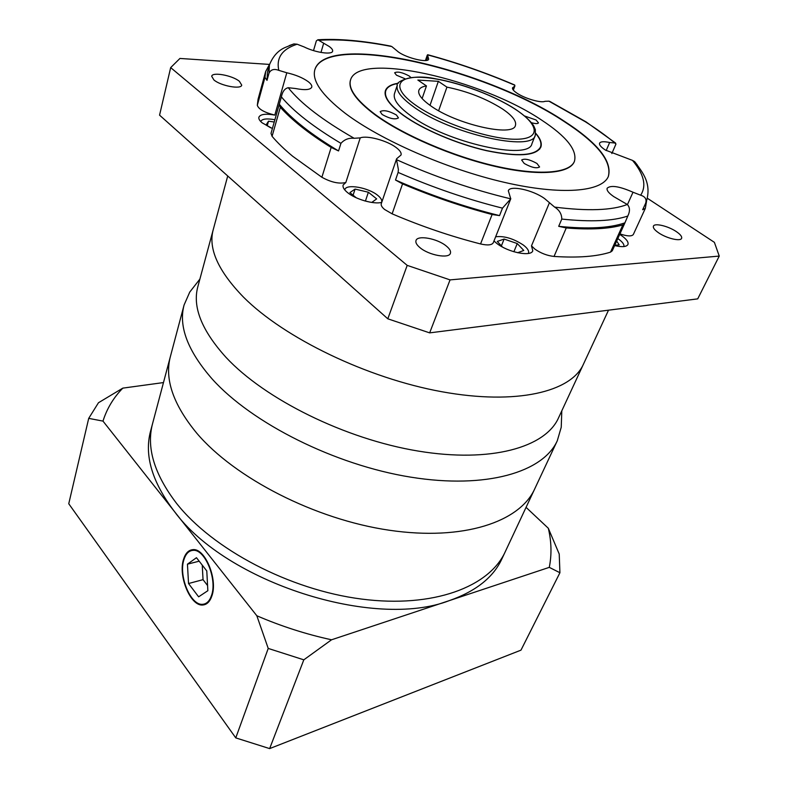 <?xml version="1.0" encoding="UTF-8"?>
<svg xmlns="http://www.w3.org/2000/svg" width="788" height="788" viewBox="0 0 788 788"><rect width="100%" height="100%" fill="white"/><g stroke="black" fill="none" stroke-linecap="round" stroke-linejoin="round"><path stroke-width="1.18" d="M561.568 417.561L561.233 427.254L557.283 440.758C543.267 471.973 486.679 489.407 410.696 477.144C334.851 464.989 252.002 423.274 212.307 379.146C187.731 351.044 178.324 326.301 184.106 304.936L189.77 292.053L195.729 284.409M184.106 304.936L170.435 356.373C164.377 378.88 173.133 404.471 196.714 433.134C234.814 478.109 315.082 519.4 389.282 530.235C463.6 541.189 519.863 521.804 534.688 488.954L501.848 558.987C493.288 577.446 475.794 591.315 449.377 600.594L331.541 639.787L303.813 659.832L268.225 648.425L256.829 615.763L174.178 511.185C225.89 582.362 374.162 629.858 449.377 600.594L549.285 567.36C551.827 554.663 551.501 541.642 548.32 528.265L559.224 554.053L559.923 572.738L549.285 567.36M227.722 175.97L213.233 229.663C208.052 248.525 218.168 271.042 243.571 297.214C284.232 338.003 367.178 378.21 441.901 391.744C516.761 405.377 571.241 391.774 583.356 364.371L558.485 417.965C545.434 447.298 491.2 463.196 418.073 451.051C345.055 439.024 264.886 399.201 225.998 357.348C201.698 330.458 192.321 306.906 197.837 286.704L213.233 229.663C208.052 248.525 218.168 271.042 243.571 297.214C284.232 338.003 367.178 378.21 441.901 391.744C516.761 405.377 571.241 391.774 583.356 364.371L608.513 310.186M102.982 421.107L88.709 418.369L98.47 402.737L122.82 388.129C113.531 397.625 106.922 408.617 102.982 421.107L174.178 511.185C152.005 481.832 144.135 455.149 150.567 431.135L152.596 423.52C146.194 447.387 154.153 473.962 176.463 503.256C154.153 473.962 146.194 447.387 152.596 423.52L170.435 356.373C164.377 378.88 173.133 404.471 196.714 433.134C234.814 478.109 315.082 519.4 389.282 530.235C463.6 541.189 519.863 521.804 534.688 488.954L557.283 440.758M176.463 503.256C212.533 549.177 289.491 589.848 361.515 599.057C433.656 608.395 489.417 586.666 505.197 551.856C489.417 586.666 433.656 608.395 361.515 599.057C289.491 589.848 212.533 549.177 176.463 503.256M211.519 595.462C217.488 579.249 204.841 548.783 193.08 550.349C188.854 550.654 185.81 553.747 183.939 559.618C178.295 575.969 190.834 606.08 202.841 604.288C206.761 603.874 209.657 600.929 211.519 595.462M183.594 559.165C177.812 575.939 190.666 606.829 202.989 604.977C207.008 604.554 209.972 601.54 211.883 595.935C218.01 579.308 205.038 548.054 192.981 549.65C188.637 549.975 185.515 553.146 183.594 559.165M122.82 388.129L163.471 382.574M256.829 615.763C281.178 626.243 306.089 634.251 331.541 639.787M303.813 659.832L269.644 748.6L520.976 650.149L559.923 572.738M269.644 748.6L235.77 737.893L268.225 648.425M235.77 737.893L68.753 503.749L88.709 418.369M526.059 507.354L548.32 528.265M198.625 596.821L207.855 590.705L206.781 570.936L196.468 557.707L187.446 564.169L188.529 583.524L198.625 596.821M202.24 565.104L203.038 579.663L207.569 585.543M203.038 579.663L188.529 583.524M199.187 561.184L187.446 564.169M430.484 105.661C455.996 124.356 513.51 137.368 515.431 125.43C516.652 121.076 512.259 115.531 502.242 108.793C485.999 98.598 467.57 91.378 446.934 87.123L438.345 81.331L417.867 80.061L426.456 85.922C422.21 86.601 419.679 88.049 418.861 90.285C417.719 94.196 421.6 99.318 430.484 105.661M438.62 110.724L446.934 87.123M611.823 153.571L615.96 144.037L614.857 143.012C606.356 135.91 596.516 128.828 585.336 121.756L548.901 101.169L544.951 101.327C541.169 103.228 525.222 98.658 517.283 93.368C513.717 91.024 512.131 89.172 512.535 87.813L514.86 86.04L514.8 85.222C486.157 72.949 457.05 62.823 427.49 54.855L428.682 59.13C428.16 63.138 407.366 58.332 398.541 52.097L391.794 46.541C363.524 41.006 339.165 38.927 318.726 40.296L329.098 46.413C331.768 48.324 332.94 49.92 332.625 51.21C332.103 55.022 315.289 52.579 304.178 46.955L297.125 44.217C282.193 49.053 276.086 57.77 278.804 70.359L286.793 72.772C295.5 74.761 302.582 77.677 308.049 81.538C310.905 83.705 312.146 85.577 311.772 87.133C310.383 89.881 304.986 90.354 295.559 88.522L288.26 87.714C300.602 103.336 322.568 120.19 354.147 138.284L360.224 137.89C367.129 135.142 387.282 140.619 396.275 147.632C400.028 150.498 401.624 152.951 401.043 155L396.61 158.772L396.522 159.668C434.178 176.561 472.258 189.622 510.752 198.842L508.319 190.785C509.895 184.983 532.974 190.007 544.587 198.566L554.614 207.096C587.769 211.282 612 210.416 627.307 204.486L613.734 196.596C608.661 193.08 606.465 190.282 607.174 188.204C610.818 184.934 619.427 186.283 633.01 192.233L640.654 195.207C646.751 185.85 644.023 174.246 632.498 160.388L605.47 150.104C601.008 147.159 599.047 144.844 599.589 143.17C600.545 141.525 603.904 141.298 609.656 142.5L614.857 143.012M382.141 114.496C389.696 118.702 395.133 119.845 398.452 117.914L396.433 115.009C388.898 110.832 383.47 109.709 380.171 111.64L382.141 114.496M524.217 163.471C531.516 167.539 536.628 168.711 539.583 166.967L536.963 163.471C529.694 159.432 524.591 158.28 521.656 160.023L524.217 163.471M531.437 122.692C535.436 123.824 537.78 123.893 538.47 122.898L536.096 120.003L524.68 116.023M410.873 77.5L409.238 76.022C402.402 72.368 397.536 71.284 394.64 72.772L396.472 75.195L405.002 78.741M394.493 93.624C392.857 99.219 398.167 106.508 410.43 115.511C446.392 142.667 529.28 161.087 531.949 143.652L535.279 135.27C532.757 152.409 449.623 133.694 413.424 106.705C401.092 97.771 395.724 90.551 397.329 85.065L394.493 93.624M398.098 83.449C391.203 84.612 387.095 87.064 385.756 90.807C383.933 97.052 389.833 105.198 403.466 115.265C422.92 129.301 457.01 143.859 486.452 150.547C517.568 156.92 535.564 155.778 540.45 147.11C541.829 143.386 540.253 138.855 535.722 133.536M398.245 83.233C391.065 84.365 386.78 86.857 385.401 90.699C383.579 96.963 389.499 105.149 403.18 115.255C422.723 129.36 456.971 143.987 486.551 150.695C517.805 157.107 535.879 155.955 540.785 147.257C542.203 143.426 540.529 138.767 535.751 133.28M350.502 80.09L350.443 80.268C347.912 88.965 356.018 100.411 374.763 114.605C402.363 135.014 452.332 156.635 495.534 166.495C538.795 176.394 569.507 173.656 574.275 161.737L574.344 161.57M541.77 120.2C481.438 79.322 358.56 51.121 350.552 79.923C348.02 88.62 356.127 100.056 374.881 114.24C402.481 134.649 452.47 156.27 495.672 166.13C538.933 176.039 569.655 173.311 574.413 161.402C577.476 150.262 566.602 136.531 541.77 120.2M345.065 113.177C380.466 140.028 446.796 169.105 504.251 182.323C561.805 195.611 602.042 191.839 608.375 176.413C612.463 161.215 597.649 142.746 563.952 120.997C484.847 68.31 326.399 31.54 314.885 69.59C311.713 80.573 321.78 95.102 345.065 113.177M608.306 176.581C612.187 161.382 597.363 142.953 563.824 121.303C484.866 68.714 326.823 31.953 314.836 69.768M213.903 79.943C220.709 85.912 241.305 89.684 241.719 85.114L239.404 81.322C232.539 75.441 212.228 71.678 211.696 76.278L213.903 79.943M419.955 247.639C428.8 255.263 449.052 258.956 450.411 253.283C451.061 251.214 449.682 248.781 446.254 245.994C437.33 238.488 417.433 234.844 415.995 240.547C415.374 242.546 416.694 244.91 419.955 247.639M658.512 232.746C666.481 238.321 680.517 241.709 681.59 238.36C682.172 236.666 680.428 234.42 676.36 231.633C668.362 226.107 654.552 222.777 653.439 226.136C652.858 227.781 654.552 229.978 658.512 232.746M619.713 234.381L621.437 235.523C626.558 239.178 628.725 242.182 627.928 244.536C626.47 246.92 622.047 247.265 614.63 245.58M627.307 204.486C629.996 207.303 630.164 211.154 627.809 216.03C612.956 221.103 590.951 222.118 561.785 219.074L558.702 226.333L566.247 227.949L554.043 256.445C547.246 255.696 540.854 253.253 534.875 249.107L531.486 245.866L532.786 250.801C531.122 257.036 507.846 252.308 496.726 243.354L493.987 240.98M381.727 202.378C373.936 204.624 355.358 199.275 347.37 192.449C343.942 189.593 342.534 187.111 343.125 185.003L345.824 182.52C339.086 184.077 331.108 182.323 321.878 177.261L331.167 147.435C319.948 140.481 310.058 133.605 301.499 126.819C292.969 120.042 285.916 113.521 280.331 107.267L279.228 104.42L281.375 96.885C282.498 91.497 284.793 88.443 288.26 87.714M272.392 128.523L262.207 122.869C259.597 120.702 258.494 118.811 258.888 117.205C260.355 114.181 265.664 113.472 274.815 115.087C264.551 112.546 258.71 109.296 257.312 105.316L264.975 77.362L265.654 71.531L258.08 99.189L257.312 105.316M623.86 246.565C624.431 244.526 622.559 241.965 618.245 238.872L617.812 238.577M528.482 253.175L528.482 253.175C529.211 250.948 527.527 248.259 523.419 245.098C513.471 238.567 504.212 235.789 495.662 236.755M381.668 202.112L381.668 202.112C382.21 200.191 380.929 197.965 377.807 195.424C368.587 187.593 346.129 183.555 344.868 189.613L344.789 189.947M274.874 119.746C266.807 118.269 262.079 118.84 260.7 121.49M624.549 223.703L612.256 250.811L610.533 252.121L622.855 224.915L624.549 223.703L627.809 216.03M561.785 219.074C561.745 214.031 559.352 210.032 554.614 207.096M510.752 198.842L502.488 208.15L499.543 215.607L492.106 214.513C461.985 206.614 432.129 196.409 402.55 183.88L395.507 180.019L398.127 172.414L398.393 169.469L396.522 159.668M402.55 183.88L392.129 213.834L384.633 209.5C381.924 207.254 380.801 205.313 381.284 203.678L396.61 158.772M280.331 107.267L272.077 136.324C277.514 142.746 284.409 149.415 292.772 156.329L321.878 177.261M269.693 64.035L265.654 71.531M392.129 213.834C421.294 226.294 450.766 236.331 480.552 243.945L492.106 214.513M566.247 227.949C590.32 229.899 609.193 228.894 622.855 224.915M554.043 256.445C577.978 257.991 596.812 256.553 610.533 252.121M642.644 209.736L646.18 202.112L642.644 209.736L645.323 208.396L646.564 201.206M278.804 70.359C274.096 68.566 270.816 69.531 268.974 73.235L267.014 80.356L264.975 77.362M272.077 136.324L271.023 133.359L279.228 104.42M354.147 138.284C348.808 137.772 344.405 139.466 340.938 143.357L338.544 150.941L331.167 147.435M510.801 198.714L493.298 242.694C491.879 245.157 487.634 245.57 480.552 243.945M645.677 203.107C646.85 199.236 645.175 196.606 640.654 195.207M645.244 208.564L633.335 234.479C631.749 236.548 627.278 236.351 619.929 233.888M632.498 160.388L634.675 161.678L637.275 164.938M514.062 84.72L514.8 85.222M548.901 101.169L551.039 102.036M289.245 45.605L293.875 43.921L297.125 44.217M318.726 40.296L317.899 39.764L316.333 40.897L313.506 50.599M389.262 45.832L391.794 46.541M427.49 54.855L428.179 54.855M269.378 64.409L179.94 58.45L170.671 67.61L407.189 265.369L450.056 279.888L719.247 256.08L714.391 242.349L647.509 198.369M614.798 245.226L619.24 244.901L616.669 241.089M517.617 252.731L523.774 250.456L517.253 243.551L504.123 239.069L497.287 241.423L502.458 247.018M371.759 202.437L376.664 198.881L368.37 192.223L355.083 189.09L349.892 192.597L356.235 197.768M364.42 200.812L370.577 202.25M274.234 122.022L268.521 121.175L266.039 125.056L270.708 127.814M501.395 245.876L504.123 239.069M513.894 251.756L517.253 243.551M353.083 195.197L355.083 189.09M365.425 201.048L368.37 192.223M267.231 125.765L268.521 121.175M170.671 67.61L159.56 115.156L387.804 318.805L429.657 332.871L697.715 298.869L719.247 256.08M387.804 318.805L407.189 265.369M429.657 332.871L450.056 279.888M268.974 73.235L269.407 64.98L267.487 71.984L267.014 80.356M558.702 226.333C587.818 229.259 609.823 228.116 624.697 222.906M395.507 180.019C429.815 195.05 464.496 206.909 499.543 215.607M279.287 104.233C291.333 118.84 311.083 134.413 338.544 150.941M422.112 98.549L426.456 85.922M430.002 105.326L438.345 81.331M515.441 109.365C491.328 93.536 449.899 79.135 423.363 77.431C396.531 75.5 390.907 87.754 415.414 105.001C439.527 122.248 488.038 138.974 514.485 139.24C541.307 139.762 539.879 125.193 515.441 109.365M427.845 56.864L426.643 60.4M531.486 245.866L549.384 202.831M286.793 72.772L274.815 115.087M360.224 137.89L345.824 182.52M627.445 204.594L633.01 192.233M606.179 150.557L609.656 142.5M512.86 89.468L513.884 86.778M323.661 43.31L320.972 52.441M502.488 208.15C467.353 199.364 432.563 187.455 398.127 172.414M340.938 143.357C313.348 126.878 293.491 111.384 281.375 96.885M199.896 279.08L189.77 292.053M561.805 410.804L561.233 427.254M195.069 549.857L193.08 550.349M205.885 604.16L202.989 604.977M207.697 602.909L205.668 603.49M549.699 101.357L586.026 121.874L615.566 143.032M397.329 85.065C394.749 83.351 408.854 72.959 435.991 78.879C462.014 83.311 495.081 95.969 515.648 109.404C524.966 115.836 531.023 121.401 533.831 126.11L535.338 129.577L535.279 135.27M385.046 92.974L385.756 90.807M645.283 208.475L633.335 234.479M514.86 86.04L513.313 90.098M425.431 60.558L427.244 55.229M539.603 149.227L540.45 147.11M646.18 202.112C652.031 183.249 642.703 172.542 634.675 161.678M293.875 43.921L285.197 47.467C278.134 50.471 272.875 56.303 269.407 64.98M514.623 84.966C486.107 72.772 457.139 62.695 427.717 54.727M390.937 46.157C362.933 40.68 338.584 38.543 317.899 39.764"/></g></svg>
